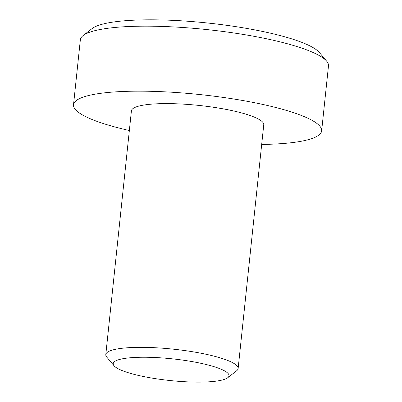 <?xml version="1.0" encoding="UTF-8"?>
<svg xmlns="http://www.w3.org/2000/svg" width="402" height="402" viewBox="0 0 402 402"><rect width="100%" height="100%" fill="white"/><g stroke="black" fill="none" stroke-linecap="round" stroke-linejoin="round"><path stroke-width="0.6" d="M129.349 130.529A124.751 23.376 6 0 1 76.33 110.52A124.751 23.376 6 0 1 73.516 104.776L80.35 39.783A124.751 23.376 6 0 1 83.093 35.587L92.033 28.612A116.434 21.819 6 0 1 205.12 22.748A116.434 21.819 6 0 1 318.439 51.506A116.434 21.819 6 0 1 319.374 52.506L326.67 61.184A124.751 23.376 6 0 1 328.484 65.863L321.65 130.856A124.751 23.376 6 0 1 261.687 144.439M83.093 35.587A124.751 23.376 6 0 1 204.256 29.306A124.751 23.376 6 0 1 325.67 60.119A124.751 23.376 6 0 1 326.67 61.184M73.516 104.776A124.751 23.376 6 0 1 185.538 93.209A124.751 23.376 6 0 1 318.841 125.117A124.751 23.376 6 0 1 321.65 130.856M114.062 365.78L106.761 357.097A66.536 12.467 6 0 1 105.796 354.604A66.536 12.467 6 0 1 165.539 348.433A66.536 12.467 6 0 1 236.637 365.448A66.536 12.467 6 0 1 238.135 368.513A66.536 12.467 6 0 1 236.672 370.75L227.728 377.724A58.215 10.909 6 0 1 171.187 380.654A58.215 10.909 6 0 1 114.525 366.277A58.215 10.909 6 0 1 114.062 365.78A58.215 10.909 6 0 1 159.991 357.79A58.215 10.909 6 0 1 227.698 373.086A58.215 10.909 6 0 1 227.728 377.724M105.796 354.604L131.414 110.862A66.536 12.467 6 0 1 191.156 104.691A66.536 12.467 6 0 1 262.255 121.711A66.536 12.467 6 0 1 263.752 124.771L238.135 368.513"/></g></svg>

